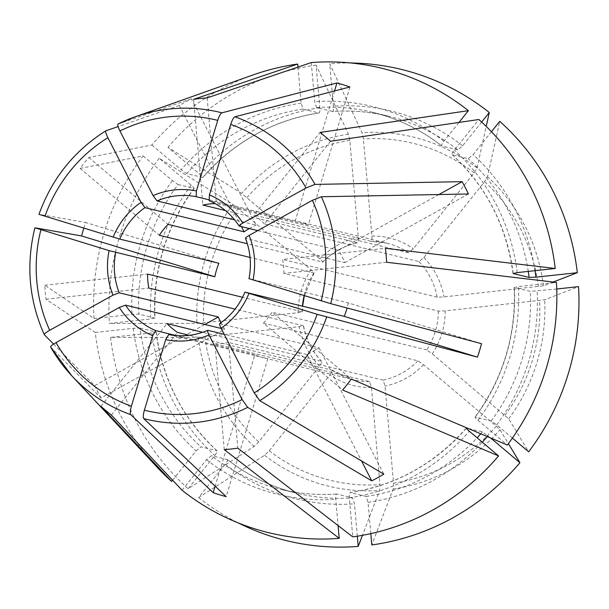 <?xml version="1.0" encoding="UTF-8"?>
<svg xmlns="http://www.w3.org/2000/svg" width="609" height="609" viewBox="0 0 609 609"><rect width="100%" height="100%" fill="white"/><g stroke="black" fill="none" stroke-linecap="round" stroke-linejoin="round"><path stroke-width="0.46" stroke-dasharray="3.04 2.28" d="M182.076 490.26L206.542 459.704L211.422 455.669A194.012 187.663 -76.3 0 0 280.627 489.293A194.012 187.663 -76.3 0 0 336.67 494.013L336.564 494.006M357.323 536.209L354.491 503.833L352.619 497.903L336.67 494.013C335.879 494.204 335.582 495.947 335.772 499.266L338.079 525.552M227.492 459.628L227.363 459.559C227.949 460.069 227.248 461.637 225.254 464.264L198.61 497.561A825470.999 188748.443 130.2 0 0 264.565 455.273L269.216 450.751L329.956 374.878C331.951 372.236 332.659 370.66 332.08 370.15L189.262 335.3M224.249 449.617L215 343.91L369.579 381.63L371.46 387.583L379.947 484.657L379.613 490.489A841408.3 201514.758 -96.2 0 1 362.462 535.326M491.448 131.711L473.102 154.64L468.222 158.667L452.274 154.777C451.688 154.267 452.396 152.699 454.383 150.073L478.849 119.509M330.52 141.258L264.382 223.891L418.962 261.604L423.856 257.561L484.597 181.68L487.512 176.739A825470.999 188748.443 130.2 0 0 499.745 121.343M418.962 261.604A70.294 67.995 103.7 0 1 437.193 297.169L444.03 296.91L543.434 285.827A832622.311 69832.576 175 0 0 553.17 282.051M172.613 480.196L196.083 450.873L200.962 446.846L217.048 450.812M252.758 75.052A239.002 231.184 -76.3 0 0 151.869 145.011L88.823 157.51A176.564 170.786 -76.3 0 0 80.091 168.419L143.138 155.919A239.002 231.184 -76.3 0 0 94.03 318.499L44.807 285.24A176.564 170.786 -76.3 0 0 46.025 299.194L95.248 332.461A239.002 231.184 -76.3 0 0 157.076 467.179M95.248 332.461L133.264 328.335L140.085 328.084A194.012 187.663 -76.3 0 0 200.962 446.846M156.178 332.072L156.026 331.974A194.012 187.663 -76.3 0 0 216.903 450.736C217.489 451.239 216.789 452.807 214.794 455.441L188.151 488.73A825471.029 188748.451 130.2 0 0 254.105 446.443L258.756 441.928L319.497 366.047C321.491 363.406 322.199 361.83 321.621 361.327L202.576 332.278M140.085 328.084L156.026 331.974L151.984 332.902L110.572 337.394A825471.022 69232.795 175 0 0 198.184 337.356L299.323 326.698L303.389 325.769L235.074 309.098M321.773 361.419L321.621 361.327A70.294 67.995 103.7 0 1 303.389 325.769L303.548 325.861M556.74 289.009L530.325 291.384L514.377 287.494L518.426 286.565L556.443 282.439M512.39 438.069L496.738 424.861L491.166 420.986L475.226 417.096C474.685 417.142 475.621 418.208 478.027 420.294L507.327 445.027M386.616 262.258L283.832 273.403L438.411 311.123L445.255 310.872L544.659 299.78A832622.311 69832.576 175 0 0 578.55 286.641M438.411 311.123A70.294 67.995 103.7 0 1 426.688 349.931L432.276 353.814L508.698 418.832A825470.999 90838.493 -141.3 0 1 528.658 451.802M94.03 318.499L132.046 314.381L138.86 314.13L154.96 318.119M143.138 155.919L172.438 180.645L178.011 184.519A194.012 187.663 -76.3 0 0 138.86 314.13M194.149 188.379L193.959 188.409A194.012 187.663 -76.3 0 0 154.808 318.02L150.758 318.949L109.346 323.44A825471.022 69232.795 175 0 0 196.966 323.402L298.098 312.737L302.171 311.808L242.572 297.268M178.011 184.519L193.959 188.409C194.492 188.364 193.563 187.306 191.157 185.212L159.238 158.279A825471.006 90838.493 -141.3 0 1 232.927 204.35L311.077 269.795C313.49 271.888 314.427 272.954 313.894 272.999L250.048 257.424M219.712 323.661L319.047 347.808A70.294 67.995 103.7 0 1 306.974 354.507L361.548 460.96M306.974 354.507L224.188 334.311M319.047 347.808L383.815 474.152M241.423 226.639L179.312 105.479A214.109 207.098 103.7 0 1 191.386 98.78L256.153 225.117L234.686 219.879M249.264 228.55A70.294 67.995 103.7 0 1 256.153 225.117M191.386 98.78L117.986 124.084M100.896 406.233L167.041 323.607M111.356 415.056L177.501 332.43M227.484 459.612C248.198 475.751 271.226 486.941 296.568 493.183A194.012 187.663 -76.3 0 1 227.363 459.559L211.422 455.669M264.382 223.891A70.294 67.995 -76.3 0 0 253.923 215.061L320.06 132.435M513.128 273.327A194.012 187.663 -76.3 0 0 452.274 154.777L452.137 154.701M168.716 334.569L267.838 358.754A70.294 67.995 103.7 0 1 264.9 358.107A70.294 67.995 103.7 0 1 254.836 354.773L215.144 486.18M254.836 354.773L176.214 335.589M267.838 358.754L226.19 496.639M334.524 90.969L295.281 220.877A70.294 67.995 103.7 0 1 298.227 221.524A70.294 67.995 103.7 0 1 308.291 224.858L209.161 200.673A70.294 67.995 -76.3 0 1 239.322 226.129M349.939 86.973L308.291 224.858M295.281 220.877L208.712 199.752M302.323 311.915L302.171 311.808A70.294 67.995 103.7 0 1 302.445 306.152M44.807 285.24L147.591 274.088M46.025 299.194L148.809 288.049M283.832 273.403A70.294 67.995 -76.3 0 0 282.614 259.449L385.39 248.297M514.202 287.364C516.181 335.232 503.11 378.486 475.005 417.135L475.226 417.096A194.012 187.663 -76.3 0 0 514.377 287.494L514.224 287.387M53.584 344.085L94.684 385.642L204.852 324.475M50.638 347.039L101.003 397.966L224.675 329.317L221.189 328.464M101.003 397.966A214.109 207.098 103.7 0 1 94.684 385.642M224.675 329.317A70.294 67.995 103.7 0 1 220.938 322.77M438.914 194.545L338.452 250.314A70.294 67.995 103.7 0 1 344.77 262.646L245.473 238.325M468.443 193.989L344.77 262.646M151.869 145.011L181.17 169.736L186.742 173.611L202.881 177.478C234.343 141.73 273.083 120.224 319.078 112.969L318.941 112.969C319.733 112.779 320.029 111.028 319.839 107.717L316.109 65.133A825471.022 197697.828 -96.2 0 1 348.439 134.163L349.832 140.428L358.328 237.502C358.526 240.821 358.229 242.58 357.43 242.77L225.414 210.554M297.968 67.089L301.12 103.149L302.993 109.072L318.941 112.969A194.012 187.663 -76.3 0 0 202.69 177.501C203.223 177.455 202.295 176.389 199.889 174.303L167.97 147.363A825471.006 90838.493 -141.3 0 1 241.659 193.441L319.809 258.886C322.222 260.979 323.158 262.045 322.625 262.091L247.338 243.722M322.816 262.076L322.625 262.091A70.294 67.995 103.7 0 1 357.43 242.77L357.582 242.77C344.245 245.701 332.636 252.149 322.785 262.121M88.823 157.51L168.046 224.371M80.091 168.419L159.314 235.28M314.084 272.969L313.894 272.999A70.294 67.995 103.7 0 0 304.165 295.624M417.957 360.84A70.294 67.995 103.7 0 1 383.152 380.161L385.025 386.106L393.521 483.181A173.527 167.848 -76.3 0 0 496.297 426.125L423.544 364.722L417.957 360.84L263.377 323.12L342.593 389.981M263.377 323.12A70.294 67.995 -76.3 0 0 272.109 312.211L351.324 379.072M490.595 437.955L482.435 431.903L467.872 428.348M496.297 426.125L499.959 429.741A825471.029 90838.493 -141.3 0 1 508.37 443.626M249.005 278.678L249.165 278.701A70.294 67.995 -76.3 0 0 245.648 238.462M481.536 343.682L348.295 302.894L249.165 278.701M244.94 292.13L245.1 292.16A70.294 67.995 -76.3 0 1 219.918 323.623M348.295 302.894A70.294 67.995 103.7 0 1 347.084 307.987M83.821 228.169A214.109 207.098 103.7 0 1 85.648 222.491L218.897 263.278M311.268 62.582L314.693 101.68L316.566 107.603L332.613 111.5M481.65 122.066L462.642 145.81L457.762 149.837A194.012 187.663 -76.3 0 0 388.557 116.212A194.012 187.663 -76.3 0 0 332.506 111.493C333.306 111.31 333.603 109.559 333.405 106.248L329.682 63.656A825471.022 197697.828 -96.2 0 1 362.005 132.693L363.406 138.951L371.893 236.026C372.091 239.352 371.794 241.111 371.003 241.301L216.423 203.581A70.294 67.995 -76.3 0 0 215.175 203.596M207.174 97.874L216.423 203.581M193.601 99.343L202.85 205.05M215 343.91A70.294 67.995 -76.3 0 0 228.573 342.441L237.814 448.148M371.003 241.301A70.294 67.995 103.7 0 1 386.951 243.174A70.294 67.995 103.7 0 1 408.502 252.781L413.397 248.731L474.137 172.849L477.053 167.917A825470.968 188748.436 130.2 0 0 486.218 126.421M350.799 62.978A242.519 234.579 -76.3 0 0 329.682 63.656M457.762 149.837L441.814 145.947C441.228 145.444 441.936 143.876 443.923 141.242L458.996 122.417M316.109 65.133A242.519 234.579 -76.3 0 0 167.97 147.363M370.797 533.636L368.064 502.356L366.184 496.434L350.114 492.536C396.101 485.289 434.834 463.776 466.304 428.005M466.327 428.203A194.012 187.663 -76.3 0 1 350.244 492.544C349.452 492.727 349.147 494.478 349.345 497.789L352.763 536.887M198.61 497.561A242.519 234.579 -76.3 0 0 238.538 523.047M110.572 337.394A242.519 234.579 -76.3 0 0 188.151 488.73M159.238 158.279A242.519 234.579 -76.3 0 0 109.346 323.44M393.521 483.181L393.186 489.019A841408.3 201514.758 -96.2 0 1 371.787 544.948M383.152 380.161L228.573 342.441M426.688 349.931L272.109 312.211M437.193 297.169L282.614 259.449M408.502 252.781L253.923 215.061M338.452 250.314L257.759 230.628M105.913 130.79A157.83 152.661 -76.3 0 0 39.029 214.353L85.648 222.491M179.312 105.479L118.093 126.588M316.566 107.603A194.012 187.663 -76.3 0 1 372.609 112.322A194.012 187.663 -76.3 0 1 441.814 145.947L441.692 145.886M206.542 459.704A199.638 193.106 -76.3 0 0 335.772 499.266M269.216 450.751A173.527 167.848 -76.3 0 0 379.947 484.657M371.46 387.583A75.919 73.438 103.7 0 1 329.956 374.878M369.579 381.63A70.294 67.995 103.7 0 1 353.623 379.757A70.294 67.995 103.7 0 1 332.08 370.15M517.201 272.611A199.638 193.106 -76.3 0 0 454.383 150.073M423.856 257.561A75.919 73.438 103.7 0 1 444.03 296.91M538.425 286.679A173.527 167.848 -76.3 0 0 484.597 181.68M133.264 328.335A199.638 193.106 -76.3 0 0 196.083 450.873M204.928 336.929A173.527 167.848 -76.3 0 0 258.756 441.928M319.497 366.047A75.919 73.438 103.7 0 1 299.323 326.698M478.027 420.294A199.638 193.106 -76.3 0 0 518.426 286.565M445.255 310.872A75.919 73.438 103.7 0 1 432.276 353.814M505.028 415.216A173.527 167.848 -76.3 0 0 539.643 300.633M172.438 180.645A199.638 193.106 -76.3 0 0 132.046 314.381M238.325 208.392A173.527 167.848 -76.3 0 0 203.711 322.976M298.098 312.737A75.919 73.438 103.7 0 1 311.077 269.795M371.893 236.026A75.919 73.438 103.7 0 1 413.397 248.731M474.137 172.849A173.527 167.848 -76.3 0 0 363.406 138.951M477.053 167.917A179.609 173.732 -76.3 0 0 362.005 132.693M462.642 145.81A199.638 193.106 -76.3 0 0 333.405 106.248M443.923 141.242A199.638 193.106 -76.3 0 0 314.693 101.68M349.832 140.428A173.527 167.848 -76.3 0 0 247.056 197.483M319.809 258.886A75.919 73.438 103.7 0 1 358.328 237.502M348.439 134.163A179.609 173.732 -76.3 0 0 241.659 193.441M319.839 107.717A199.638 193.106 -76.3 0 0 199.889 174.303M366.184 496.434A194.012 187.663 -76.3 0 0 477.129 437.818M480.775 433.806A194.012 187.663 -76.3 0 0 482.435 431.903M368.064 502.356A199.638 193.106 -76.3 0 0 482.282 442.164M487.322 436.569A199.638 193.106 -76.3 0 0 488.007 435.77M349.345 497.789A199.638 193.106 -76.3 0 0 469.295 431.202M301.12 103.149A199.638 193.106 -76.3 0 0 181.17 169.736M302.993 109.072A194.012 187.663 -76.3 0 0 186.742 173.611M225.254 464.264A199.638 193.106 -76.3 0 0 354.491 503.833M336.579 494.006C317.654 495.33 299.004 493.762 280.627 489.293L296.568 493.183A194.012 187.663 -76.3 0 0 352.619 497.903M528.262 271.408A194.012 187.663 -76.3 0 0 468.222 158.667M535.014 270.678A199.638 193.106 -76.3 0 0 473.102 154.64M151.984 332.902A199.638 193.106 -76.3 0 0 214.794 455.441M491.166 420.986A194.012 187.663 -76.3 0 0 530.325 291.384M496.738 424.861A199.638 193.106 -76.3 0 0 537.138 291.132M191.157 185.212A199.638 193.106 -76.3 0 0 150.758 318.949M264.565 455.273A179.609 173.732 -76.3 0 0 379.613 490.489M543.434 285.827A179.609 173.732 -76.3 0 0 487.512 176.739M198.184 337.356A179.609 173.732 -76.3 0 0 254.105 446.443M508.698 418.832A179.609 173.732 -76.3 0 0 544.659 299.78M232.927 204.35A179.609 173.732 -76.3 0 0 196.966 323.402M393.186 489.019A179.609 173.732 -76.3 0 0 499.959 429.741M181.726 335.795A70.294 67.995 -76.3 0 0 207.852 330.322M34.964 227.804A157.83 152.661 -76.3 0 0 44.312 334.706M423.544 364.722A75.919 73.438 103.7 0 1 385.025 386.106M332.164 370.188L353.623 379.757L264.9 358.107M321.803 361.442C312.303 351.5 306.22 339.616 303.548 325.8M441.7 145.894C420.986 129.763 397.959 118.572 372.609 112.322L388.557 116.212C370.181 111.752 351.53 110.176 332.605 111.508M512.984 273.464C506.627 226.099 486.34 186.506 452.122 154.694M156.193 332.05C162.557 379.415 182.845 419.007 217.055 450.82M194.18 188.371C166.067 227.02 153.004 270.274 154.983 318.142M298.227 221.524L386.951 243.174L371.064 241.309M302.338 311.975L302.62 306.198M304.34 295.685L314.137 272.923"/><path stroke-width="0.91" d="M221.189 328.464L125.553 305.124L119.311 307.484L56.028 342.616C52.229 344.801 50.433 346.277 50.638 347.039A157.83 152.661 -76.3 0 0 71.793 375.814L157.076 467.179A239.002 231.184 -76.3 0 0 171.616 481.437L100.896 406.233A176.564 170.786 -76.3 0 0 111.356 415.056L182.076 490.26A239.002 231.184 -76.3 0 0 339.198 538.364L338.079 525.552M553.17 282.051A832622.311 69832.576 175 0 0 577.332 272.68L535.92 277.171L529.099 277.422L513.159 273.532L517.201 272.611L555.218 268.485A239.002 231.184 -76.3 0 0 478.849 119.509L330.52 141.258A176.564 170.786 -76.3 0 0 320.06 132.435L468.39 110.678A239.002 231.184 -76.3 0 0 311.268 62.582L207.174 97.874A176.564 170.786 -76.3 0 0 195.367 99.092A176.564 170.786 -76.3 0 0 193.601 99.343L297.702 64.052L297.968 67.089M171.616 481.437L172.613 480.196M467.872 428.348L466.494 428.013C465.954 428.051 466.89 429.117 469.295 431.202L498.596 455.935L342.593 389.981A176.564 170.786 -76.3 0 0 351.324 379.072L507.327 445.027A239.002 231.184 -76.3 0 0 556.443 282.439L386.616 262.258A176.564 170.786 -76.3 0 0 385.39 248.297L555.218 268.485M224.188 334.311L207.852 330.322C207.197 330.466 207.585 332.004 209.001 334.942L242.146 399.595L247.696 407.368L371.741 480.851L361.548 460.96M219.918 323.623C219.27 323.767 219.651 325.305 221.075 328.236L254.219 392.896L259.769 400.661L383.815 474.152A214.109 207.098 103.7 0 1 371.741 480.851M241.423 226.639L244.08 231.823A70.294 67.995 103.7 0 1 249.264 228.55M234.686 219.879L157.023 200.932L153.095 195.641L119.95 130.988C118.017 127.03 117.362 124.731 117.986 124.084A157.83 152.661 -76.3 0 1 134.985 116.867L117.956 124.099M202.576 332.278L167.041 323.607A70.294 67.995 -76.3 0 0 177.501 332.43L189.262 335.3M577.332 272.68A242.519 234.579 -76.3 0 0 499.745 121.343L491.448 131.711M176.214 335.589L155.714 330.588L152.692 335.658L131.377 406.218C130.166 410.58 129.953 413.397 130.752 414.653L213.188 492.658L215.144 486.18M181.726 335.795A70.294 67.995 -76.3 0 1 168.716 334.569L165.694 339.639L144.379 410.2C143.168 414.562 142.963 417.378 143.754 418.634L226.19 496.639A214.109 207.098 103.7 0 1 213.188 492.658M334.524 90.969L336.937 82.991A214.109 207.098 103.7 0 1 349.939 86.973L234.929 116.799C233.544 117.522 232.136 120.049 230.727 124.365L209.412 194.926L209.161 200.673M336.937 82.991L221.927 112.817C220.534 113.54 219.133 116.068 217.718 120.384L196.403 190.944L196.159 196.692A70.294 67.995 -76.3 0 0 157.023 200.932M208.712 199.752L196.159 196.692M242.572 297.268L147.591 274.088A70.294 67.995 -76.3 0 0 148.809 288.049L235.074 309.098M512.39 438.069L528.658 451.802A242.519 234.579 -76.3 0 0 578.55 286.641L556.74 289.009M220.938 322.77A70.294 67.995 103.7 0 1 218.357 316.984L119.227 292.8L112.992 295.152L49.702 330.284C45.911 332.468 44.114 333.945 44.312 334.706L53.584 344.085M218.357 316.984L204.852 324.475M438.914 194.545L462.124 181.665A214.109 207.098 103.7 0 1 468.443 193.989L321.369 196.745L312.402 200.292L249.111 235.424C246.31 237.061 245.153 238.066 245.648 238.462M247.338 243.722L168.046 224.371A70.294 67.995 -76.3 0 0 159.314 235.28L250.048 257.424M508.37 443.626A825471.029 90838.493 -141.3 0 1 519.926 462.711L490.595 437.955M347.084 307.987A70.294 67.995 103.7 0 1 344.23 316.353L477.471 357.14A214.109 207.098 103.7 0 0 481.536 343.682L330.717 303.647L249.165 278.701M344.23 316.353L245.1 292.16L317.129 314.297L477.471 357.14M118.093 126.588L105.913 130.79C105.288 131.43 105.943 133.729 107.884 137.687L141.029 202.34L144.957 207.631A70.294 67.995 -76.3 0 0 119.775 239.093L218.897 263.278A70.294 67.995 103.7 0 0 214.832 276.737L81.583 235.949A214.109 207.098 103.7 0 1 83.821 228.169M214.832 276.737L109.095 250.611L34.964 227.804L81.583 235.949M225.414 210.554L202.85 205.05A70.294 67.995 -76.3 0 1 215.175 203.596M339.198 538.364L224.249 449.617A176.564 170.786 -76.3 0 0 237.814 448.148L352.763 536.887A239.002 231.184 -76.3 0 0 498.596 455.935M362.462 535.326A841408.3 201514.758 -96.2 0 1 358.214 546.418L357.323 536.209M119.775 239.093L39.029 214.353M486.218 126.421A825470.968 188748.436 130.2 0 0 489.286 112.52L481.65 122.066M489.286 112.52A242.519 234.579 -76.3 0 0 350.799 62.978M458.996 122.417L468.39 110.678M297.702 64.052A239.002 231.184 -76.3 0 0 252.758 75.052L134.985 116.867A157.83 152.661 -76.3 0 1 164.658 109.605A157.83 152.661 -76.3 0 1 221.927 112.817M238.538 523.047A242.519 234.579 -76.3 0 0 358.214 546.418M370.797 533.636L371.787 544.948A242.519 234.579 -76.3 0 0 519.926 462.711M462.124 181.665L315.043 184.413L306.076 187.96L242.785 223.1C239.992 224.729 238.835 225.733 239.322 226.129L239.17 226.023M244.08 231.823L144.957 207.631M257.759 230.628L239.322 226.129M141.029 202.34A75.919 73.438 -76.3 0 0 113.16 237.152M115.71 252.552A70.294 67.995 -76.3 0 0 119.227 292.8M109.095 250.611A75.919 73.438 -76.3 0 0 112.992 295.152M477.129 437.818A194.012 187.663 -76.3 0 0 480.775 433.806M482.282 442.164A199.638 193.106 -76.3 0 0 487.322 436.569M529.099 277.422A194.012 187.663 -76.3 0 0 528.262 271.408M535.92 277.171A199.638 193.106 -76.3 0 0 535.014 270.678M107.884 137.687A149.479 144.584 -76.3 0 0 44.975 216.279M221.075 328.236A75.919 73.438 -76.3 0 0 248.944 293.424M254.219 392.896A149.479 144.584 -76.3 0 0 317.129 314.297M259.769 400.661A157.83 152.661 -76.3 0 0 326.652 317.099M217.718 120.384A149.479 144.584 -76.3 0 0 119.95 130.988M196.403 190.944A75.919 73.438 -76.3 0 0 153.095 195.641M165.694 339.639A75.919 73.438 -76.3 0 0 209.001 334.942M144.379 410.2A149.479 144.584 -76.3 0 0 242.146 399.595M143.754 418.634A157.83 152.661 -76.3 0 0 247.696 407.368M306.076 187.96A149.479 144.584 -76.3 0 0 230.727 124.365M242.785 223.1A75.919 73.438 -76.3 0 0 209.412 194.926M315.043 184.413A157.83 152.661 -76.3 0 0 234.929 116.799M119.311 307.484A75.919 73.438 -76.3 0 0 152.692 335.658M56.028 342.616A149.479 144.584 -76.3 0 0 131.377 406.218M125.553 305.124A70.294 67.995 -76.3 0 0 155.714 330.588M50.6 346.993L71.793 375.814A157.83 152.661 -76.3 0 0 130.752 414.653M40.91 229.738A149.479 144.584 -76.3 0 0 49.702 330.284M321.194 300.838A149.479 144.584 -76.3 0 0 312.402 200.292M253.009 279.965A75.919 73.438 -76.3 0 0 249.111 235.424M330.717 303.647A157.83 152.661 -76.3 0 0 321.369 196.745M302.445 306.152A70.294 67.995 103.7 0 1 304.165 295.624M219.659 323.676C231.055 315.683 239.482 305.147 244.947 292.069M207.707 330.314C195.025 335.673 182.022 337.089 168.693 334.562M209.1 200.643C221.569 206.017 231.603 214.49 239.185 226.068M44.259 334.623C28.988 300.328 25.867 264.725 34.896 227.827M245.442 238.279C250.489 251.319 251.669 264.808 248.974 278.739M302.62 306.198L304.34 295.685M105.844 130.821C74.176 150.766 51.879 178.597 38.976 214.322"/></g></svg>
